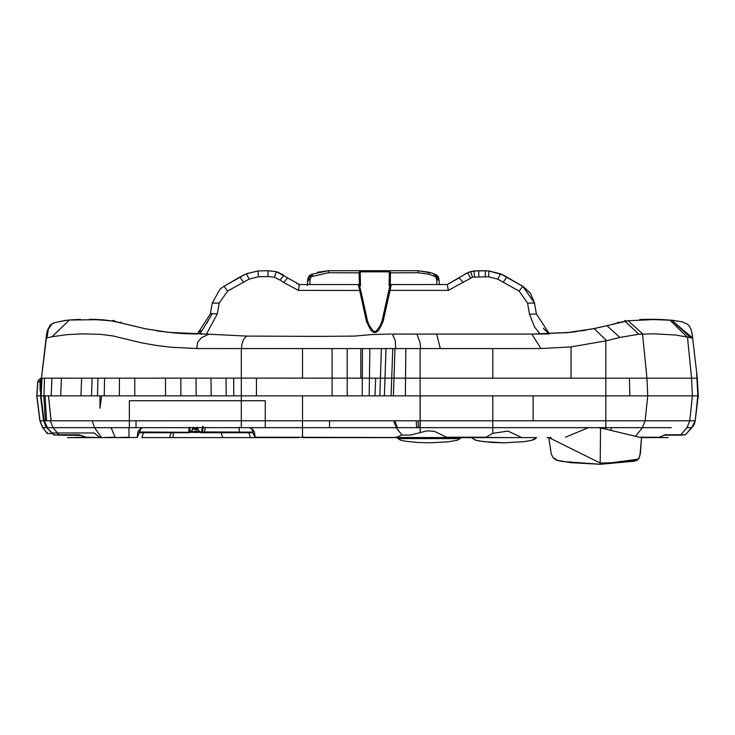<?xml version="1.0" encoding="UTF-8"?>
<svg xmlns="http://www.w3.org/2000/svg" width="735" height="735" viewBox="0 0 735 735"><rect width="100%" height="100%" fill="white"/><g stroke="black" fill="none" stroke-linecap="round" stroke-linejoin="round"><path stroke-width="1.1" d="M431.803 273.025L418.151 270.719L429.433 272.281L436.14 274.807L438.143 276.599L439.144 280.733L436.93 275.267L435.625 274.559M435.129 274.339L432.474 273.264M441.726 284.528L447.541 284.528L436.976 284.528L436.682 279.824L439.117 280.099L439.392 284.528M543.891 328.867L549.367 333.865L536.421 314.01L534.492 303.086L527.537 303.086L519.149 291.106L497.77 279.144L488.444 276.773L472.559 277.159L448.313 290.371L390.055 290.371L391.222 284.528L390.57 284.528L436.976 284.528M390.257 284.564L389.091 285.639L390.009 285.639L382.319 321.682L383.082 321.572L379.021 329.776L376.917 331.862L374.795 332.551L372.663 331.862L370.559 329.776L366.508 321.572L358.358 284.528L359.323 284.564L359.121 272.731L359.681 270.719L389.899 270.719L390.469 272.731L390.257 284.564L447.321 284.528L459.145 277.876L463.188 282.433M299.219 284.528L307.349 284.528L308.544 276.682L311.906 274.21L328.591 270.719L359.681 270.719L360.72 271.831L388.861 271.831L389.385 272.841L389.091 285.639M388.861 271.831L389.899 270.719L418.16 270.719L389.899 270.719L418.151 270.719L418.151 272.731L389.385 272.841M367.261 321.682L366.508 321.572L367.261 321.682L359.571 285.639L360.49 285.639L360.205 272.841L360.72 271.831M360.49 285.639L359.323 284.564M258.49 276.755L257.948 270.958L268.018 270.719L268.018 276.562L258.49 276.755L249.128 279.079L246.372 273.76L239.876 277.086L224.056 286.218L227.593 291.106L219.205 303.086L212.25 303.086L220.022 289.14L224.056 286.218L246.372 273.76L257.948 270.958L267.99 270.719L276.452 271.684L299.411 284.528L298.419 290.371L360.683 290.472L359.553 285.704M376.917 331.862L376.246 331.053L380.004 325.991L381.989 321.269L388.852 290.398L390.055 290.371L383.082 321.572L382.319 321.682M307.276 285.694L307.616 280.191L310.051 279.916L310.657 277.462L311.649 276.59L328.591 272.731L328.591 270.719L317.401 272.253M277.701 272.06L284.224 275.588M436.682 279.824L436.057 277.417L433.825 276.002L428.771 274.201L418.151 272.731M485.872 270.802L473.772 270.93L467.598 272.722L447.321 284.528L448.313 290.371M534.161 334.058L540.207 334.039L534.593 327.029L529.503 314.231L536.421 314.01L534.446 302.848L530.44 293.311L523.348 286.622L500.553 273.833L489.014 270.976L478.421 270.719L470.032 271.711L465.034 274.008M502.722 274.835L507.122 277.233L502.703 274.826L488.83 270.958M534.446 302.838L522.686 286.218L519.149 291.106M545.453 330.52L543.33 328.223M546.16 331.2L549.367 333.865L540.207 334.039M534.933 334.058L536.633 334.058M436.057 277.417L438.143 276.599L439.117 280.099L436.93 275.267L438.253 276.783L436.921 275.267L438.189 276.654L439.117 280.035M247.465 273.319L247.934 273.144M296.609 283.425L299.411 284.528L358.358 284.528L359.571 285.639M219.205 303.086L217.275 314.01L212.406 313.533L210.32 314.01L197.311 334.021L182.638 333.571M199.957 334.048L203.071 334.058M208.519 320.001L207.114 322.876M100.419 319.661L69.384 320.019L52.029 336.731L67.032 334.645L82.522 333.846L101.053 334.388L112.887 335.941L142.039 342.933L156.39 345.45L171.319 347.269L196.723 348.537L197.596 342.308L201.473 337.687L208.841 334.186L167.635 332.293L145.025 328.701L115.083 321.517M249.128 279.079L227.593 291.106M208.841 334.186L246.537 336.088L318.374 336.382L354.288 336.106L372.195 334.535L390.166 334.058M417.967 334.058L453.284 334.058M460.505 334.058L469.233 334.058M619.844 337.438L606.678 340.7L594.156 328.618L606.963 325.678L619.844 337.438L638.88 334.25L653.755 333.809L675.768 335.022L692.636 338.082L697.322 378.176L420.108 378.176L420.108 348.574L241.64 348.574L241.787 344.706L243.322 339.873L246.537 336.088M170.107 332.56L145.576 328.811L112.822 321.085L100.144 319.642M114.761 321.452L106.942 320.239M101.182 319.716L100.686 319.679M68.263 320.111L75.916 319.596M80.455 319.403L72.535 319.789M69.191 320.037L67.289 320.203M116.121 321.737L113.263 320.359L114.467 321.397L113.263 320.359L112.189 320.974L114.265 321.36M113.263 321.167L112.051 320.956M91.223 319.312L105.555 320.092M109.561 320.579L112.097 320.965M109.827 320.616L89.321 319.284M52.029 336.731L46.13 338.082L41.454 378.176L40.526 395.862L41.454 378.176L241.319 378.139L241.319 348.574L196.723 348.537M66.848 320.239L54.225 322.729L51.836 324.098L48.354 329.216L47.003 337.889L46.13 338.082L41.39 378.672M395.237 437.601L302.508 437.601L302.508 427.66L418.39 427.66L418.151 420.787L420.108 420.787L420.108 378.176L256.46 378.121L256.46 395.862L40.526 395.862L41.004 395.862L44.045 420.787M94.429 319.376L112.143 320.974M46.176 337.696L47.178 331.191M43.916 395.862L44.504 378.176M46.663 333.956L46.195 337.53M507.132 277.242L522.686 286.218L506.865 277.086L503.337 281.983M256.46 378.121L241.319 378.139L241.319 400.731L265.262 400.731L265.262 427.66L249.744 427.66L253.162 429.957L254.374 431.858L255.164 437.215L461.396 437.601M256.46 395.862L384.377 395.862L386.004 348.574M420.108 348.574L492.79 348.574L492.79 378.176M405.858 348.574L405.343 395.862L697.772 395.862M394.961 348.574L393.409 395.862L384.377 395.862M405.343 395.862L393.409 395.862M492.79 348.574L540.942 348.546L571.049 346.911L606.678 340.7M420.65 348.574L420.034 342.703L417.067 334.498L418.895 334.058L533.141 334.058L568.394 332.587M606.963 325.678L628.113 320.745L658.165 319.367L649.308 319.266M639.698 319.587L656.263 319.321L671.744 320.221L692.636 338.082L692.499 336.823M666.985 319.835L658.027 319.394M612.549 324.245L624.024 321.452M606.632 325.761L590.38 329.363M585.749 330.199L581.413 330.915M576.268 331.66L575.321 331.779M533.141 334.058L571.049 332.303L594.156 328.618L565.831 332.845M692.572 337.494L692.205 334.6M672.736 320.322L673.278 320.377M673.03 320.35L646.772 319.302L670.568 320.12M691.764 331.972L692.517 336.998M692.554 337.319L691.378 330.346L689.237 325.89L687.491 324.208L681.712 321.709L672.304 320.276M692.545 337.209L696.468 370.844M697.855 395.862L696.615 372.149L697.313 378.13M697.864 395.862L696.982 375.245M697.956 390.313L697.074 376.035M626.863 320.938L628.012 320.754M640.387 319.541L647.039 319.321M308.59 276.672L307.625 280.044M41.5 377.772L38.808 380.004L41.399 379.811M38.753 380.923L38.808 380.004L37.889 381.86L36.888 395.862L40.554 395.862L41.491 378.185M40.765 390.928L40.094 390.928L40.076 381.851L41.004 379.995M37.889 381.86L41.243 381.649M51.073 420.787L48.464 395.862L45.046 395.862L46.59 420.787L50.853 420.787M40.094 390.928L40.802 390.202M47.38 433.567L52.332 433.567L47.334 433.558L42.786 427.696L40.002 420.787L43.567 420.787L40.526 395.862L41.454 378.222M45.598 426.19L45.065 425.335M79.095 434.78L86.813 437.601L79.775 435.166L53.471 434.78L79.095 434.78L86.133 437.215L100.759 437.601L86.813 437.601L137.197 437.5L140.955 428.413M115.615 437.601L129.36 437.215M54.362 435.166L46.783 427.66L47.325 428.239L46.783 427.66L128.891 427.66L129.048 437.601L115.671 437.601L137.197 437.5M87.832 437.601L70.615 437.601L86.133 437.215M101.706 437.601L115.064 437.215L111.095 427.669M137.142 437.215L137.959 431.803L139.154 429.957L142.572 427.66L249.744 427.66M42.786 427.696L42.915 426.952L42.786 427.696L46.819 427.696M47.426 427.66L44.302 420.787L129.36 420.806L129.36 400.731L241.319 400.731L241.319 420.787L418.151 420.787M46.893 427.66L43.687 420.797L92.252 420.797L94.539 427.66L101.568 437.601L67.445 437.601L87.391 437.601M43.962 420.787L40.526 395.862L41.445 378.176L47.38 330.382L50.357 324.98L53.517 322.913L65.571 320.368M47.159 432.419L47.141 433.439M45.037 395.862L45.175 398.039M40.002 420.787L36.888 395.862M99.978 395.862L99.969 408.21L101.641 395.862M547.171 437.601L548.889 437.601L600.385 463.105L618.438 462.48L629.344 461.258L637.153 459.458L638.807 458.291L639.909 455.764L641.554 437.601L658.459 437.601L665.239 434.78L683.081 434.78M551.094 437.601L548.889 437.601M522.934 437.601L522.364 437.601M503.944 437.601L471.962 437.215M450.564 437.601L536.302 437.601M203.375 426.759L202.447 431.95L252.73 432.134L255.164 437.601L265.262 437.601L141.901 437.601L143.426 432.722M221.18 432.722L222.705 437.601L184.421 437.601M98.609 437.601L97.773 437.601L98.609 437.601M659.221 437.215L639.257 437.215L658.946 437.472L665.239 434.78M677.679 435.166L680.068 435.166L677.679 435.166M665.827 435.166L685.305 434.78L691.993 427.66L695.209 420.787L696.357 411.315M171.136 432.722L169.601 437.601L172.927 437.601L173.442 432.722M565.436 437.215L588.441 427.66L598.409 427.66L605.75 429.121L605.778 427.66L671.303 427.66M692.793 426.723L695.209 420.797L698.25 395.862L697.35 378.672L698.25 395.862L698.094 392.913L695.209 420.797L698.25 395.862L697.322 378.176L698.094 392.913M243.68 432.722L240.161 432.722L243.68 432.722M139.953 431.987L252.702 432.722M252.16 432.722L251.168 432.722M249.395 432.722L248.926 432.722M397.938 438.602L460.11 438.602M472.862 438.602L476.298 440.338L483.584 441.643L503.925 442.81L524.275 441.643L531.57 440.338L535.025 438.602M553.988 458.07L557.387 460.441L562.229 461.451L600.201 464.281L637.649 459.237M252.73 432.134L255.164 437.591M640.856 437.601L658.459 437.601L664.486 435.166L680.435 435.166L686.995 427.66L691.672 427.66L685.305 434.78L691.993 427.66L695.209 420.797L698.25 395.862M663.981 435.285L664.495 434.964L663.981 435.285M605.75 429.121L639.257 437.215M396.56 437.215L401.935 435.037L410.378 435.074L427.182 430.839L434.357 431.335L447.459 437.601L485.513 437.601L492.79 433.319L507.968 431.087L521.069 437.215M251.93 428.808L252.73 432.042M691.672 427.66L695.209 420.797L693.16 426.217L695.209 420.787L693.151 426.217M420.236 432.327L420.154 427.66L588.441 427.66M418.39 427.66L420.154 427.66L420.19 395.862M692.774 426.741L695.236 420.558M693.546 425.602L695.209 420.787L694.354 424.012M693.748 425.271L695.209 420.797L689.77 420.797L692.379 395.862L691.58 378.176L687.455 336.906M598.409 427.66L605.778 427.66L605.824 420.797L689.77 420.797L686.995 427.66M139.586 432.722L189.198 432.722L189.841 432.097L189.841 427.255L189.437 428.983M189.327 427.255L188.776 431.959L189.428 431.555M189.198 432.722L189.841 432.097M186.626 432.722L189.511 432.722L192.157 430.168L189.896 432.52M193.186 427.255L192.202 430.186L190.466 431.537M192.157 430.168L193.112 427.255M190.879 431.5L199.332 431.5M198.946 431.252L201.234 432.722L203.163 432.722M199.801 431.546L198.055 430.177L197.127 427.255M201.234 432.722L198.055 430.177M200.94 432.097L201.427 432.722L200.692 432.097L201.721 431.555L202.502 426.355M255.146 437.573L252.73 432.722L201.427 432.722L202.447 431.95L201.721 431.555M239.261 431.959L239.224 427.255M197.724 429.313L192.46 429.313M65.002 434.615L64.193 435.396L62.925 434.615M80.556 435.396L63.329 435.166M391.094 395.862L392.756 348.574M347.214 395.862L347.223 348.574M360.83 378.02L360.839 348.574M362.208 395.862L362.465 348.574M369.2 395.862L369.852 348.574M379.848 395.862L381.373 348.574M92.298 437.601L94.971 437.601M668.078 437.601L658.009 437.601L668.078 437.601M652.928 437.601L656.75 437.601L652.928 437.601M655.693 437.601L650.833 437.601L655.693 437.601M651.844 437.601L654.683 437.601L651.844 437.601M656.438 437.601L650.071 437.601L656.438 437.601M649.198 437.601L646.598 437.601L649.198 437.601M664.899 437.601L658.597 437.601L664.899 437.601M653.084 437.601L658.036 437.601L653.084 437.601M658.551 437.601L660.352 437.601L658.551 437.601M654.315 437.601L656.116 437.601L654.315 437.601M658.633 437.601L663.586 437.601L658.633 437.601M651.081 437.601L652.882 437.601L651.081 437.601M659.966 437.601L643.327 437.601L659.966 437.601M646.497 437.601L643.327 437.601L646.497 437.601M381.318 437.601L388.686 437.601L381.318 437.601M337.429 437.601L347.196 437.601L337.429 437.601M355.538 437.601L345.303 437.601L355.538 437.601M364.11 437.601L379.003 437.601L364.11 437.601M357.715 437.601L361.491 437.601L357.715 437.601M72.489 437.601L77.901 437.601L72.489 437.601M124.16 437.601L123.59 437.601M86.114 437.601L83.202 437.601L86.114 437.601M74.988 437.601L80.409 437.601L74.988 437.601M120.191 437.601L118.758 437.601M75.135 437.601L80.547 437.601L75.135 437.601M86.298 437.601L87.566 437.601M76.1 437.601L81.521 437.601L76.1 437.601M436.93 275.267L436.278 274.862M390.009 285.639L391.222 284.528L447.321 284.528M360.205 272.841L328.591 272.731M358.726 286.2L359.884 286.769M368.501 326.34L369.089 326.45L368.501 326.34M372.663 331.862L373.334 331.053L374.795 331.549L376.246 331.053M373.729 332.376L374.106 331.439M374.795 332.551L374.795 331.549M375.851 332.376L375.475 331.439M381.079 326.34L380.491 326.45L381.079 326.34M390.864 286.209L389.697 286.769L388.852 290.398M328.591 270.719L359.681 270.719M311.08 276.948L309.481 275.524M310.657 277.462L308.544 276.682M311.649 276.59L310.547 274.835L310.051 275.111M312.88 276.02L311.906 274.21M309.757 284.528L310.051 279.916M428.771 274.201L429.433 272.281L418.151 270.719M433.825 276.002L434.798 274.192M435.065 276.535L436.14 274.807L436.572 275.037M435.625 276.911L437.16 275.45M436.535 278.657L438.887 278.537M523.32 286.595L504.476 275.744M287.633 277.904L283.581 282.46L298.419 290.371M199.938 334.058L212.406 313.533M268.018 276.562L274.357 277.205L276.452 271.684M274.357 277.205L280.063 280.063L283.866 275.349M280.063 280.063L283.581 282.46M217.275 314.01L206.425 334.159M529.466 314.02L527.537 303.086M220.022 289.149L212.25 303.086L210.32 314.01M239.876 277.086L243.404 281.983M134.771 378.194L134.771 395.862M119.438 378.176L119.364 395.862M104.59 378.167L104.223 395.862M97.985 378.176L97.443 395.862M92.132 378.185L91.489 395.862M81.64 378.167L80.933 395.862M61.409 378.167L60.693 395.862M51.946 378.167L51.174 395.862M42.024 378.167L41.123 395.862M49.282 326.56L49.245 327.084L49.282 326.56M47.729 331.751L47.894 329.179M73.573 319.725L75.88 319.596M467.598 272.722L470.519 277.931M470.575 271.601L472.559 277.159M485.458 270.792L485.229 276.59M478.779 270.719L478.779 276.562M473.772 270.93L474.672 276.709M489.014 270.976L488.444 276.773M500.553 273.833L497.77 279.144M210.945 378.066L211.248 395.862M226.012 378.268L226.224 395.862M196.043 378.185L196.172 395.862M180.856 378.185L180.883 395.862M165.522 378.185L165.522 395.862M233.693 378.194L233.776 395.862M332.082 348.574L332.101 395.862M302.508 378.185L302.508 348.574M395.669 348.574L395.274 340.636L392.665 334.774L394.511 334.085M605.824 340.902L605.824 420.797L533.141 420.797L533.141 395.862M571.049 378.176L571.049 346.911M642.537 334.03L646.947 378.176L647.737 395.862L645.137 420.797L642.408 427.66L635.757 436.011M629.417 378.176L629.886 395.862M440.293 348.574L436.682 334.058L435.653 334.058M540.942 348.546L531.809 334.058M638.88 334.25L625.053 321.25M642.831 334.021L628.113 320.745M686.857 336.777L669.861 320.056M690.358 337.53L671.689 320.221M375.668 378.176L374.979 395.862M310.207 278.721L307.827 278.62M46.783 427.66L51.772 432.97L46.783 427.66L43.567 420.797L46.783 427.66L43.567 420.787L44.036 420.686M53.471 434.78L59.636 435.166L57.385 432.97L94.117 432.97L99.528 437.215L100.934 437.215M51.772 432.97L57.385 432.97L53.049 427.66L50.256 420.787M128.891 427.66L142.572 427.66M45.368 420.787L43.815 395.862M129.36 437.601L115.459 437.601M169.601 437.601L172.927 437.601M263.746 437.601L298.63 437.601M680.435 435.166L685.323 434.78M248.88 432.722L250.405 437.601M600.173 464.272L600.55 427.954M446.173 437.215L486.8 437.215M610.868 430.581L611.263 427.66M492.79 433.319L492.79 420.797L533.141 420.797M401.935 435.037L396.312 427.66L393.703 420.797M241.319 427.255L241.319 420.787L129.36 420.806L129.36 427.66M265.262 427.66L302.508 427.66L302.508 395.862M416.635 427.66L416.231 420.787M397.35 427.66L394.768 420.787M329.519 427.66L329.519 420.797M188.757 429.396L189.437 428.992M196.153 432.722L196.162 428.588M204.541 431.95L205.387 427.265M197.329 428.101L192.864 428.101M63.899 434.854L65.176 435.396M419.97 427.66L420.108 420.787L492.79 420.797L492.79 395.862M136.003 427.66L136.003 420.787M113.254 320.432L113.254 321.572L113.254 320.432M373.334 331.053L369.576 325.991L367.592 321.269L360.729 290.398M389.697 286.769L390.028 285.704M307.349 284.528L299.182 284.528M438.143 276.599L438.639 277.637M470.032 271.711L464.446 274.348M488.527 270.939L480.589 270.719M283.388 275.037L282.166 274.284M201.124 330.686L197.155 334.012M257.948 270.958L246.372 273.76M389.127 334.058L391.424 334.058M182.556 333.561L172.256 332.78M161.829 331.568L156.647 330.805M110.066 320.644L108.477 320.432M105.27 320.065L102.735 319.835M73.39 319.734L69.154 320.037M98.058 319.523L94.42 319.376M119.548 322.601L120.558 322.059L121.78 323.271L120.568 322.059L121.78 323.281L120.568 322.059M120.558 322.059L121.78 323.281L120.558 322.059M46.13 338.082L46.562 334.645L46.13 338.082M113.263 320.359L114.458 321.397L113.704 320.442M114.458 321.406L113.254 320.359M418.197 334.058L394.474 334.085M395.963 334.058L392.756 334.058M393.519 334.058L395.044 334.058M434.119 334.058L427.347 334.058M436.682 334.058L438.758 334.058M475.086 334.058L449.324 334.058M659.111 319.431L657.467 319.385M576.203 331.66L571.049 332.303M669.888 320.065L671.579 320.212M692.489 336.759L692.636 338.082M618.227 322.059L619.237 322.591L618.227 322.059L619.237 322.591L618.227 322.059L619.228 322.591L618.227 322.059L617.005 323.262M624.934 320.515L626.597 320.974L624.934 320.515L626.597 320.974L624.934 320.515L626.597 320.974L624.934 320.515L626.597 320.974L624.934 320.515L626.597 320.974L624.934 320.515L624.327 321.397M671.753 320.221L650.686 319.284M41.509 377.689L38.652 380.059L37.761 381.842L36.768 395.843M48.519 395.862L51.119 420.787M80.087 435.166L59.636 435.166M115.505 437.601L100.759 437.601M36.75 395.899L39.874 420.797L42.639 427.632L47.104 433.393M150.987 437.601L169.436 437.601M652.064 437.601L652.698 437.601M641.563 437.61L640.415 453.238L638.88 458.612L637.42 460.082L634.443 461.194L600.201 464.281L570.819 462.692L556.055 460.055L553.363 458.125L551.268 454.019L548.788 437.647M471.355 437.601L475.426 440.164L479.312 441.018L492.184 442.47L504.127 442.828L525.075 441.57L532.048 440.274L535.273 438.914L536.522 437.601M461.608 437.601L457.381 440.21L448.139 441.827L429.773 442.819L417.636 442.488L405.582 441.22L400.648 440.201L396.45 437.601M394.906 437.601L396.064 437.215M694.263 424.224L695.209 420.787M691.993 427.66L694.823 422.662M199.02 431.298L197.026 427.255M200.765 432.639L198.928 431.243M64.193 435.396L63.302 435.166"/></g></svg>
